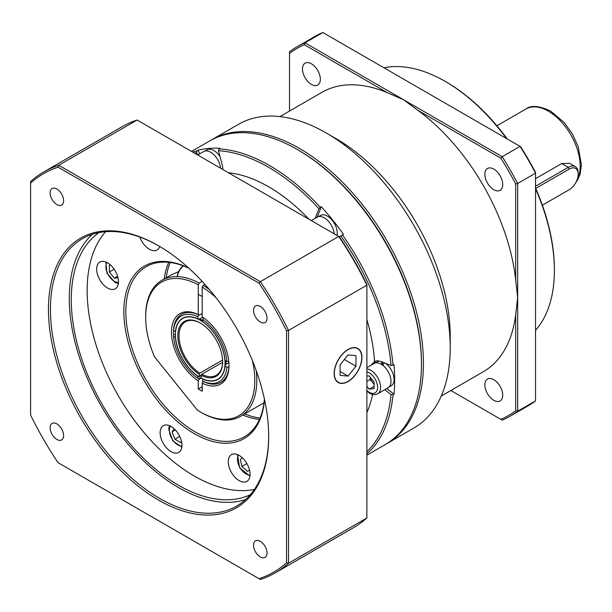 <?xml version="1.0" encoding="UTF-8"?>
<svg xmlns="http://www.w3.org/2000/svg" width="612" height="612" viewBox="0 0 612 612"><rect width="100%" height="100%" fill="white"/><g stroke="black" fill="none" stroke-linecap="round" stroke-linejoin="round"><path stroke-width="0.92" d="M493.792 189.712A12.623 7.29 60 0 1 485.538 178.589A12.623 7.29 60 0 1 487.473 168.468A12.623 7.29 60 0 1 493.792 169.096A12.623 7.29 60 0 1 502.039 180.226A12.623 7.29 60 0 1 500.103 190.34A12.623 7.29 60 0 1 493.792 189.712M311.409 84.418A12.623 7.29 60 0 1 303.162 73.295A12.623 7.29 60 0 1 305.097 63.174A12.623 7.29 60 0 1 311.409 63.801A12.623 7.29 60 0 1 319.663 74.932A12.623 7.29 60 0 1 317.727 85.045A12.623 7.29 60 0 1 311.409 84.418M493.792 400.309A12.623 7.29 60 0 1 485.538 389.178A12.623 7.29 60 0 1 487.473 379.065A12.623 7.29 60 0 1 493.792 379.692A12.623 7.29 60 0 1 502.039 390.816A12.623 7.29 60 0 1 500.103 400.937A12.623 7.29 60 0 1 493.792 400.309M506.56 138.58A154.316 89.1 -120 0 0 445.261 81.427L446.247 82A152.916 88.289 60 0 1 507.249 138.978M535.531 187.968A152.916 88.289 60 0 1 554.38 269.28L554.38 270.428A154.316 89.1 -120 0 0 535.531 188.756M535.531 330.335A154.316 89.1 -120 0 0 554.38 270.428M446.247 82L445.261 81.427A154.316 89.1 -120 0 0 383.953 67.794M421.446 363.78A173.961 100.437 -120 0 0 298.442 150.154L298.442 150.154A173.961 100.437 60 0 1 421.446 363.207L421.446 364.354A175.361 101.248 -120 0 0 297.447 149.58L297.447 149.58A175.361 101.248 -120 0 0 209.771 140.898L191.525 151.424M210.765 140.332A175.361 101.248 60 0 1 211.752 139.75A175.361 101.248 60 0 1 299.436 148.433A175.361 101.248 60 0 1 413.995 302.971A175.361 101.248 60 0 1 387.113 443.486A175.361 101.248 60 0 1 386.118 444.052M211.752 139.75L238.535 124.29A175.361 101.248 60 0 1 326.219 132.972L336.133 138.702A161.331 93.146 60 0 1 336.141 138.702A161.331 93.146 60 0 1 450.218 336.294L450.218 347.746A175.361 101.248 60 0 1 413.896 428.025L387.113 443.486M336.141 138.702L326.219 132.972A175.361 101.248 60 0 1 450.218 347.746M450.845 390.494L500.83 419.35A211.836 122.308 -120 0 0 515.687 410.774L515.687 314.683A161.331 93.146 60 0 1 483.266 371.775L441.244 396.033M515.687 314.683L517.676 297.348L515.687 280.013L515.687 183.921A211.836 122.308 -120 0 0 500.83 158.187L417.613 110.137A161.331 93.146 60 0 1 515.687 280.013M417.613 110.137L403.591 99.756L387.587 92.802L304.371 44.76A211.836 122.308 -120 0 0 289.514 53.343L289.514 111.055M535.531 186.239L568.265 167.336A14.03 8.101 -60 0 1 575.28 166.64L569.535 163.328L561.717 163.557L535.531 178.673M520.667 146.727A211.836 122.308 60 0 1 535.531 172.469L535.531 173.188L517.676 183.493L517.676 411.195L535.531 400.891L535.531 173.188A213.244 123.119 -120 0 0 520.047 146.367L322.853 32.52L304.998 42.825L502.192 156.68L520.047 146.367L520.667 146.727M515.687 410.774L517.676 411.195A213.244 123.119 60 0 1 510.209 416.152A213.244 123.119 60 0 1 502.192 420.138L500.83 419.35M510.209 416.152L528.072 405.848A213.244 123.119 -120 0 0 535.531 400.891M289.514 53.343L289.514 51.768A213.244 123.119 60 0 1 296.973 46.81A213.244 123.119 60 0 1 304.998 42.825L304.371 44.76M322.853 32.52A213.244 123.119 -120 0 0 314.828 36.498L296.973 46.81M500.83 158.187L502.192 156.68A213.244 123.119 60 0 1 517.676 183.493L515.687 183.921M279.913 116.594L321.935 92.336A161.331 93.146 60 0 1 387.587 92.802M575.28 166.64A14.03 8.101 -60 0 1 578.187 173.066L578.187 174.213A12.623 7.29 120 0 0 569.259 169.057L535.73 188.412M542.377 205.188L568.265 190.248A14.03 8.101 -60 0 1 568.265 190.248L569.259 189.674A12.623 7.29 120 0 0 578.187 174.213M315.241 218.285L318.921 208.73A173.961 100.437 -120 0 0 268.683 167.336A173.961 100.437 -120 0 0 218.438 150.713L222.141 164.613A15.43 8.912 60 0 1 222.799 169.486M297.447 149.58L298.442 150.154L297.455 149.58M366.886 455.167L385.132 444.633A175.361 101.248 -120 0 0 421.446 364.354M170.197 262.502A98.203 56.694 -120 0 0 166.212 277.817M218.438 150.713L219.088 148.869A175.361 101.248 60 0 1 269.67 165.615A175.361 101.248 60 0 1 320.26 207.277L321.246 206.703L317.23 217.138M370.956 365.28L374.544 361.593A15.43 8.912 60 0 1 374.552 361.585A15.43 8.912 60 0 1 380.373 361.447L391.037 365.433A173.961 100.437 -120 0 0 340.792 235.941L343.416 234.281A175.361 101.248 -120 0 0 321.246 206.703M342.429 234.855A175.361 101.248 60 0 1 393.011 365.226L394.006 364.653A175.361 101.248 -120 0 1 394.006 394.22L393.011 394.794A175.361 101.248 60 0 1 366.886 453.813M320.26 207.277L318.921 208.73M197.745 154.966L196.567 152.671A173.961 100.437 -120 0 0 194.616 153.207M192.696 152.105A175.361 101.248 60 0 1 196.919 150.85L196.567 152.671M366.886 451.602A173.961 100.437 -120 0 0 391.037 394.595L384.772 389.706M391.037 394.595L393.011 394.794M196.919 150.85L197.913 150.277L199.726 153.826M219.088 148.869L220.083 148.295A175.361 101.248 -120 0 0 197.913 150.277M340.792 235.941L339.499 236.974M244.769 413.896A98.203 56.694 -120 0 0 260.024 418.095M393.011 365.226L391.037 365.433M375.607 361.126A15.43 8.912 -120 0 0 374.016 363.513M386.753 388.559L394.006 394.22M348.044 381.536A19.638 11.337 120 0 0 360.873 364.232A19.638 11.337 120 0 0 357.859 348.488A19.638 11.337 120 0 0 348.044 349.467A19.638 11.337 120 0 0 335.208 366.772A19.638 11.337 120 0 0 338.222 382.508A19.638 11.337 120 0 0 348.044 381.536M239.17 480.619A15.43 8.912 60 0 1 229.087 467.025A15.43 8.912 60 0 1 231.451 454.655A15.43 8.912 60 0 1 239.17 455.42A15.43 8.912 60 0 1 249.252 469.022A15.43 8.912 60 0 1 246.881 481.384A15.43 8.912 60 0 1 239.17 480.619M171.046 451.648A15.43 8.912 60 0 1 160.964 438.047A15.43 8.912 60 0 1 163.328 425.684A15.43 8.912 60 0 1 171.046 426.449A15.43 8.912 60 0 1 181.129 440.043A15.43 8.912 60 0 1 178.758 452.413A15.43 8.912 60 0 1 171.046 451.648M107.567 288.03A15.43 8.912 60 0 1 97.484 274.436A15.43 8.912 60 0 1 99.848 262.066A15.43 8.912 60 0 1 107.567 262.831A15.43 8.912 60 0 1 117.642 276.433A15.43 8.912 60 0 1 115.278 288.795A15.43 8.912 60 0 1 107.567 288.03M159.778 246.506A15.43 8.912 60 0 1 157.108 250.002A15.43 8.912 60 0 1 149.389 249.237A15.43 8.912 60 0 1 139.773 237.035M260.276 541.322A9.54 5.508 -120 0 0 255.51 540.855A9.54 5.508 -120 0 0 254.049 548.497A9.54 5.508 -120 0 0 260.276 556.905A9.54 5.508 -120 0 0 265.05 557.379A9.54 5.508 -120 0 0 266.511 549.729A9.54 5.508 -120 0 0 260.276 541.322M56.855 423.879A9.54 5.508 -120 0 0 52.089 423.405A9.54 5.508 -120 0 0 50.628 431.055A9.54 5.508 -120 0 0 56.855 439.462A9.54 5.508 -120 0 0 61.628 439.929A9.54 5.508 -120 0 0 63.09 432.286A9.54 5.508 -120 0 0 56.855 423.879M56.855 188.986A9.54 5.508 -120 0 0 52.089 188.519A9.54 5.508 -120 0 0 50.628 196.161A9.54 5.508 -120 0 0 56.855 204.569A9.54 5.508 -120 0 0 61.628 205.043A9.54 5.508 -120 0 0 63.09 197.393A9.54 5.508 -120 0 0 56.855 188.986M260.276 306.436A9.54 5.508 -120 0 0 255.51 305.962A9.54 5.508 -120 0 0 254.049 313.604A9.54 5.508 -120 0 0 260.276 322.011A9.54 5.508 -120 0 0 265.05 322.486A9.54 5.508 -120 0 0 266.511 314.843A9.54 5.508 -120 0 0 260.276 306.436M158.569 500.096A155.723 89.91 60 0 1 48.455 309.374A155.723 89.91 60 0 1 158.569 245.802L158.569 245.802A155.723 89.91 60 0 1 268.683 436.517A155.723 89.91 60 0 1 158.569 500.096M159.066 246.085A154.316 89.1 -120 0 0 82.398 238.726A154.316 89.1 -120 0 0 58.744 362.388A154.316 89.1 -120 0 0 159.564 498.375A154.316 89.1 -120 0 0 236.722 506.017A154.316 89.1 -120 0 0 268.676 435.943M264.491 399.345A99.603 57.505 60 0 1 194.279 433.656A99.603 57.505 60 0 1 123.907 314.943A99.603 57.505 60 0 1 188.664 268.018M188.901 268.232A98.203 56.694 -120 0 0 146.169 266.71A98.203 56.694 -120 0 0 131.121 345.397A98.203 56.694 -120 0 0 195.274 431.942A98.203 56.694 -120 0 0 244.372 436.8A98.203 56.694 -120 0 0 264.422 399.032M164.223 278.965A98.203 56.694 60 0 1 168.782 262.341M245.565 499.576A154.316 89.1 60 0 1 178.406 487.496A154.316 89.1 60 0 1 80.34 360.124A154.316 89.1 60 0 1 92.404 234.289M254.408 489.432A151.516 87.478 60 0 1 194.279 476.037A151.516 87.478 60 0 1 99.626 355.618A151.516 87.478 60 0 1 105.608 231.703M250.339 494.703A151.516 87.478 60 0 1 178.406 485.201A151.516 87.478 60 0 1 80.47 355.09A151.516 87.478 60 0 1 99.014 232.591M339.377 236.79A230.074 132.835 60 0 1 366.886 284.442L366.886 285.192L288.52 330.434L288.52 563.224L366.886 517.974L366.886 285.192A231.481 133.645 -120 0 0 338.727 236.416L137.126 120.021L58.76 165.263L260.36 281.658L338.727 236.416L339.377 236.79M58.109 167.183A230.074 132.835 -120 0 0 30.6 183.065L30.6 415.066A230.074 132.835 -120 0 0 58.109 462.71L259.029 578.707A230.074 132.835 -120 0 0 286.538 562.826L286.538 330.832A230.074 132.835 -120 0 0 259.029 283.18L58.109 167.183L58.76 165.263A231.481 133.645 60 0 0 43.819 171.903L122.193 126.661A231.481 133.645 -120 0 1 137.126 120.021M286.538 562.826L288.52 563.224A231.481 133.645 60 0 1 275.301 572.84L353.667 527.598A231.481 133.645 -120 0 0 366.886 517.974M275.301 572.84A231.481 133.645 60 0 1 260.36 579.48L259.029 578.707M30.6 183.065L30.6 181.527A231.481 133.645 60 0 1 43.819 171.903M259.029 283.18L260.36 281.658A231.481 133.645 60 0 1 288.52 330.434L286.538 330.832M259.457 419.404A98.203 56.694 60 0 1 242.788 415.035M201.226 377.397L198.747 378.836A39.283 22.682 -120 0 0 199.237 379.165L198.25 380.886A40.683 23.485 60 0 1 171.467 332.285A40.683 23.485 60 0 1 198.25 314.606L198.25 284.787A77.158 44.546 -120 0 0 145.671 317.391A77.158 44.546 -120 0 0 154.469 356.773L197.385 410.162A77.158 44.546 -120 0 0 200.231 411.891A77.158 44.546 -120 0 0 252.412 360.613M198.25 314.606L199.237 315.18L202.22 313.466M145.671 317.391L145.671 316.243A78.566 45.357 60 0 1 161.943 280.281A78.566 45.357 60 0 1 199.237 283.065L202.174 281.375M199.237 283.065L198.25 284.787M216.174 297.837A77.158 44.546 -120 0 0 202.22 287.082L203.207 285.36L204.921 284.373M203.207 285.36A78.566 45.357 60 0 1 209.602 289.744M256.145 370.352A78.566 45.357 60 0 1 240.508 416.359A78.566 45.357 60 0 1 201.226 412.465L200.231 411.891M202.22 287.082L202.22 316.901A40.683 23.485 60 0 1 229.003 365.502A40.683 23.485 60 0 1 202.22 383.173L202.22 391.275L198.25 388.98L202.22 386.692M202.22 383.173L203.207 381.452A39.283 22.682 -120 0 0 220.863 382.339A39.283 22.682 -120 0 0 228.995 364.92M199.237 379.165L201.226 378.017M198.25 388.98L198.25 380.886M199.237 315.18A39.283 22.682 -120 0 0 181.58 314.3A39.283 22.682 -120 0 0 173.556 335.208L175.437 334.129M178.643 271.644L171.215 274.926L161.943 280.281M202.733 317.245L199.734 318.974L197.752 318.791A35.289 20.372 60 0 0 191.327 316.832A35.289 20.372 60 0 0 175.399 331.696L173.563 330.633L173.556 329.486A39.283 22.682 60 0 1 181.58 314.3A39.283 22.682 60 0 1 198.747 314.943L197.752 316.664L197.752 318.791M197.752 316.664A37.875 21.871 -120 0 0 173.563 330.633M197.844 376.02L197.752 376.128A35.289 20.372 60 0 1 175.399 337.419L175.545 337.396M173.556 335.208L173.563 336.355L175.399 337.419M173.563 336.355A37.875 21.871 -120 0 0 197.752 378.254L198.747 378.836M197.752 376.128L197.752 378.254M202.71 381.115A37.875 21.871 -120 0 0 226.899 367.154L228.888 367.154A39.283 22.682 60 0 1 220.863 382.339A39.283 22.682 60 0 1 203.704 381.697L202.71 381.115L202.71 378.996A35.289 20.372 60 0 0 223.541 372.632A35.289 20.372 60 0 0 225.063 366.091L225.897 364.278L228.888 362.549M225.063 366.091L226.899 367.154M228.888 361.424L226.899 361.424A37.875 21.871 -120 0 0 202.71 319.525L203.704 317.804M226.899 361.424L225.063 360.361A35.289 20.372 60 0 0 202.71 321.652L202.71 319.525M177.25 276.609A10.098 5.829 -60 0 1 183.202 265.822M183.34 265.876A11.223 6.48 120 0 0 177.35 276.616M249.551 470.131L247.393 471.37L241.862 466.466L240.378 459.222L242.536 457.975L240.378 459.222M246.881 463.567L241.862 466.466M181.473 441.367L180.655 442.53L174.925 439.225L172.064 431.843L174.198 428.805M179.737 436.448L174.925 439.225M175.346 429.953L172.064 431.843M118.009 277.817L114.306 278.154L109.349 271.98L109.349 265.371L110.772 265.241M117.588 276.257L114.306 278.154M114.161 269.203L109.349 271.98M348.044 349.651A19.408 11.207 120 0 0 334.313 373.427A19.408 11.207 120 0 0 348.044 381.345L348.044 381.345A19.408 11.207 120 0 0 361.769 357.576A19.408 11.207 120 0 0 348.044 349.651M348.044 354.922L340.104 364.79L340.104 375.37L348.044 376.082L355.977 366.205L355.977 355.626L348.044 354.922M344.357 359.504L355.977 366.205M340.104 371.499L348.044 376.082M366.886 367.628L374.062 363.49A14.03 8.101 60 0 1 381.077 364.186A14.03 8.101 60 0 1 390.242 376.548A14.03 8.101 60 0 1 388.092 387.786L377.673 393.799A14.03 8.101 60 0 0 379.822 382.561A14.03 8.101 60 0 0 370.658 370.199A14.03 8.101 60 0 0 366.886 368.883M374.131 384.114A7.015 4.047 60 0 1 372.639 382.599L370.161 379.517L370.161 377.13M374.131 384.451L372.639 382.599A7.015 4.047 60 0 1 370.237 377.222M366.886 376.105L369.174 375.898L374.131 382.072L374.131 388.681L369.174 389.125L366.886 386.287M374.131 386.264L369.174 389.125M370.161 379.517L366.886 381.406M385.675 363.429A13.862 8.002 60 0 1 394.052 379.463A13.862 8.002 60 0 1 391.183 385.812L389.087 387.013M384.252 362.488L382.905 365.578M381.077 364.324L382.416 361.631M375.225 363.008L377.321 361.799A13.862 8.002 60 0 1 379.494 361.164M382.416 362.212L382.416 365.066M204.852 151.057L206.94 149.848A13.862 8.002 60 0 1 208.975 149.221A13.862 8.002 60 0 1 219.991 156.55M318.439 216.633L320.527 215.432A13.862 8.002 60 0 1 332.354 220.458A13.862 8.002 60 0 1 337.021 235.429M197.699 154.989L203.681 151.539A14.03 8.101 60 0 1 219.287 162.922A14.03 8.101 60 0 1 220.565 168.193M311.286 220.572L317.268 217.115A14.03 8.101 60 0 1 327.596 220.381A14.03 8.101 60 0 1 334.152 233.769M201.226 375.324L201.226 378.078A35.075 20.25 -120 0 0 217.765 379.264A35.075 20.25 -120 0 0 217.773 338.765A35.075 20.25 -120 0 0 182.697 318.515A35.075 20.25 -120 0 0 177.136 345.987A35.075 20.25 -120 0 0 199.237 376.931L199.237 374.184A31.709 18.306 60 0 1 177.817 335.376A31.709 18.306 60 0 1 200.231 323.006A31.709 18.306 60 0 1 222.653 361.837A31.709 18.306 60 0 1 201.226 375.324L201.822 374.292A30.86 17.817 -120 0 0 216.258 375.278A30.86 17.817 -120 0 0 222.653 361.485M217.903 379.188A35.075 20.25 -120 0 0 218.033 379.111A35.075 20.25 -120 0 0 223.602 372.478M225.178 365.846A35.075 20.25 -120 0 0 225.201 360.445M202.71 321.491A35.075 20.25 -120 0 0 198.02 318.814M191.487 316.855A35.075 20.25 -120 0 0 182.965 318.362A35.075 20.25 -120 0 0 182.827 318.439M225.897 364.278A33.668 19.439 -120 0 0 226.019 360.919M202.71 320.55A33.668 19.439 -120 0 0 199.734 318.974M201.815 374.299L199.237 376.931M200.529 323.182A30.86 17.817 -120 0 0 185.398 321.82A30.86 17.817 -120 0 0 180.479 345.91A30.86 17.817 -120 0 0 199.833 373.152L222.6 360.009M199.833 373.152L199.237 374.184M222.63 362.281L201.822 374.292M576.55 181.098A44.89 25.918 -120 0 0 548.428 111.208A44.89 25.918 -120 0 0 525.976 108.99L496.89 125.781M561.717 163.557L568.265 167.336L569.259 169.057M228.414 172.722A150.108 86.667 60 0 1 268.683 186.805A150.108 86.667 60 0 1 308.953 219.218M372.586 394.419A150.108 86.667 60 0 1 366.886 412.572M366.886 319.571A150.108 86.667 60 0 1 374.544 361.593M238.573 455.099A11.926 6.885 -120 0 0 239.95 467.568A11.926 6.885 -120 0 0 250.063 474.996M170.45 426.12A11.926 6.885 -120 0 0 169.356 430.282A11.926 6.885 -120 0 0 181.94 446.026M106.97 262.51A11.926 6.885 -120 0 0 114.306 281.275A11.926 6.885 -120 0 0 118.46 282.407M366.886 390.563A11.926 6.885 -120 0 0 369.174 392.246A11.926 6.885 -120 0 0 377.604 387.381A11.926 6.885 -120 0 0 369.174 372.777A11.926 6.885 -120 0 0 366.886 371.821M525.976 108.99C530.788 105.035 538.965 105.708 550.532 111.001L564.272 122.591L572.434 134.051L578.195 146.666L581.4 164.888L580.168 173.984L577.514 180.157L575.861 182.491M240.508 416.359L264.017 402.78M198.25 294.265L202.22 296.56M237.51 454.609L239.621 467.759L249.956 476.159M169.386 425.638L168.744 429.425L172.798 440.793L181.833 447.188M105.907 262.02L106.924 273.044L114.742 282.239L118.345 283.57M366.886 391.198L369.61 393.21C372.746 394.901 375.439 395.1 377.673 393.799"/></g></svg>
